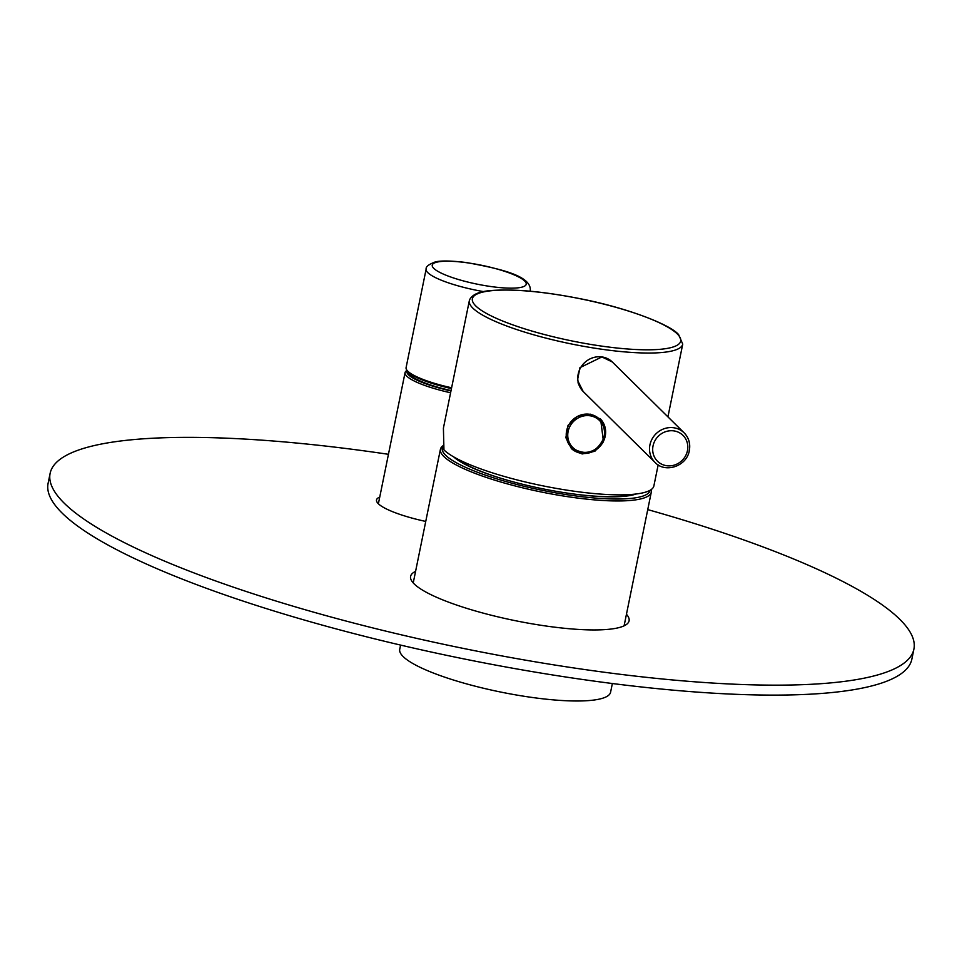 <?xml version="1.0" encoding="UTF-8"?>
<svg xmlns="http://www.w3.org/2000/svg" width="962" height="962" viewBox="0 0 962 962"><rect width="100%" height="100%" fill="white"/><g stroke="black" fill="none" stroke-linecap="round" stroke-linejoin="round"><path stroke-width="1.44" d="M612.361 683.513L610.593 692.207A107.588 21.753 11.5 0 1 516.654 695.045A107.588 21.753 11.5 0 1 403.174 656.577A107.588 21.753 -168.5 0 1 399.723 649.302L400.589 645.081M443.133 445.634A107.588 21.753 11.5 0 0 440.428 449.266A107.588 21.753 11.5 0 0 443.867 456.541A107.588 21.753 11.5 0 0 557.347 495.009A107.588 21.753 11.5 0 0 651.286 492.171A107.588 21.753 11.5 0 0 651.118 489.646M443.205 446.091A106.036 21.441 11.5 0 0 445.647 455.254A106.036 21.441 11.5 0 0 557.659 493.193A106.036 21.441 11.5 0 0 650.084 490.295M636.171 493.999A98.256 19.877 -168.5 0 1 542.195 488.696A98.256 19.877 -168.5 0 1 453.631 456.854M456.878 458.646A95.923 19.396 11.5 0 0 507.335 480.206M577.609 494.504A95.923 19.396 11.5 0 0 632.479 494.372M658.164 464.899L653.871 485.954A108.886 22.018 11.5 0 1 558.802 488.828A108.886 22.018 11.5 0 1 443.951 449.903L443.41 428.114L469.324 300.721A108.886 22.018 -168.5 0 0 472.811 308.08A108.886 22.018 -168.5 0 0 587.662 347.017A108.886 22.018 -168.5 0 0 682.731 344.143L667.929 416.871M590.259 414.153L600.613 419.143L603.475 441.835L594.877 451.274L582.154 453.968L571.476 448.665L565.872 437.686L568.025 425.384L577.176 416.474L590.259 414.153M583.188 391.51L577.489 380.218L579.942 367.664L601.899 356.938L612.325 361.989M571.272 448.448A20.743 19.396 134.6 0 0 581.505 453.318A20.743 19.396 -45.4 0 0 603.006 442.171A20.743 19.396 -45.4 0 0 600.396 418.927M578.006 382.744A19.721 18.446 134.6 0 0 578.342 383.549L579.389 385.93A20.743 19.396 134.6 0 0 583.285 391.594L655.026 462.409C665.319 473.641 686.94 466.101 689.333 450.565C690.56 443.662 688.84 437.77 684.162 432.888A20.743 19.396 134.6 0 0 664.093 428.739A20.743 19.396 134.6 0 0 649.927 444.925A20.743 19.396 134.6 0 0 655.026 462.409M689.249 450.384A20.743 19.396 134.6 0 0 684.162 432.888L612.421 362.073A20.743 19.396 134.6 0 0 606.697 358.249A20.743 19.396 134.6 0 0 578.186 374.11A20.743 19.396 134.6 0 0 579.389 385.93M566.63 430.784A19.962 18.675 -45.4 0 1 580.254 415.211A19.962 18.675 -45.4 0 1 599.579 419.216C604.088 423.929 605.759 429.617 604.581 436.255C597.39 452.934 586.375 456.722 571.536 447.631A19.962 18.675 134.6 0 1 566.63 430.784M450.601 392.761A53.151 10.75 -168.5 0 1 406.782 376.166A53.151 10.75 -168.5 0 1 405.074 372.571A53.151 10.75 -168.5 0 1 406.649 370.623L407.034 370.37M450.962 390.957A51.587 10.438 -168.5 0 1 408.561 374.867A51.587 10.438 -168.5 0 1 407.215 370.635M451.046 390.572A49.663 10.041 -168.5 0 1 410.389 375.132A49.663 10.041 -168.5 0 1 408.91 373.015A49.663 10.041 -168.5 0 1 408.79 372.522M529.882 291.185A53.151 10.75 11.5 0 0 530.303 290.259C531.216 275.324 498.448 268.494 466.871 262.614C445.202 259.872 437.494 261.339 435.317 261.917C428.739 264.37 425.673 266.751 426.142 269.071L406.096 367.592A53.151 10.75 11.5 0 0 406.77 369.997L407.575 371.152A52.116 10.534 11.5 0 0 451.455 388.576M406.77 369.997A53.151 10.75 11.5 0 0 451.611 387.782M388.444 454.304A440.74 89.129 11.5 0 0 50.12 473.388L48.1 483.345A440.74 89.129 11.5 0 0 62.193 513.143A440.74 89.129 11.5 0 0 527.068 670.73A440.74 89.129 11.5 0 0 911.88 659.078L913.9 649.134A440.74 89.129 11.5 0 0 899.807 619.336A440.74 89.129 11.5 0 0 647.739 509.607M624.422 624.218A111.484 22.547 -168.5 0 1 625.264 625.228M412.397 581.926A111.484 22.547 -168.5 0 1 413.564 581.313M626.442 614.261A111.484 22.547 -168.5 0 1 629.088 620.827A111.484 22.547 -168.5 0 1 531.745 623.773A111.484 22.547 -168.5 0 1 414.165 583.91A111.484 22.547 -168.5 0 1 410.594 576.37A111.484 22.547 -168.5 0 1 415.584 571.368M50.12 473.388A440.74 89.129 11.5 0 0 64.226 503.186A440.74 89.129 11.5 0 0 529.1 660.774A440.74 89.129 11.5 0 0 913.9 649.134M425.745 521.44A55.736 11.267 -168.5 0 1 378.306 503.703A55.736 11.267 -168.5 0 1 376.515 499.939A55.736 11.267 -168.5 0 1 379.737 497.126M475.769 305.94A106.301 21.501 -168.5 0 1 549.795 293.554A106.301 21.501 -168.5 0 1 677.296 333.946A106.301 21.501 -168.5 0 1 603.27 346.332A106.301 21.501 -168.5 0 1 475.769 305.94M653.042 445.899A18.146 16.979 134.6 0 0 666.702 465.716A18.146 16.979 134.6 0 0 687.445 450.685A18.146 16.979 134.6 0 0 673.785 430.88A18.146 16.979 134.6 0 0 653.042 445.899M568.121 431.469A18.999 17.773 -45.4 0 1 589.838 415.752A18.999 17.773 -45.4 0 1 604.136 436.483A18.999 17.773 134.6 0 1 582.419 452.212A18.999 17.773 134.6 0 1 568.121 431.469M411.375 374.519A47.366 9.584 11.5 0 0 410.582 375.312M413.925 376.058A46.669 9.44 11.5 0 0 412.289 376.707M426.142 269.071A53.151 10.75 11.5 0 0 483.682 291.63M491.293 286.592A47.968 9.704 11.5 0 0 524.699 281.012A47.968 9.704 11.5 0 0 467.159 262.782A47.968 9.704 11.5 0 0 433.766 268.362A47.968 9.704 11.5 0 0 491.293 286.592M413.227 582.936L440.428 449.266M624.097 625.841L651.286 492.171M682.731 344.143L678.607 334.596C670.454 324.723 627.585 307.972 580.844 298.833C544.672 291.654 515.223 288.865 492.496 290.44C479.87 291.161 472.222 294.312 469.552 299.904L469.324 300.721M606.072 357.984L606.697 358.249M405.074 372.571L378.379 503.787M530.11 291.209L530.303 290.259"/></g></svg>
